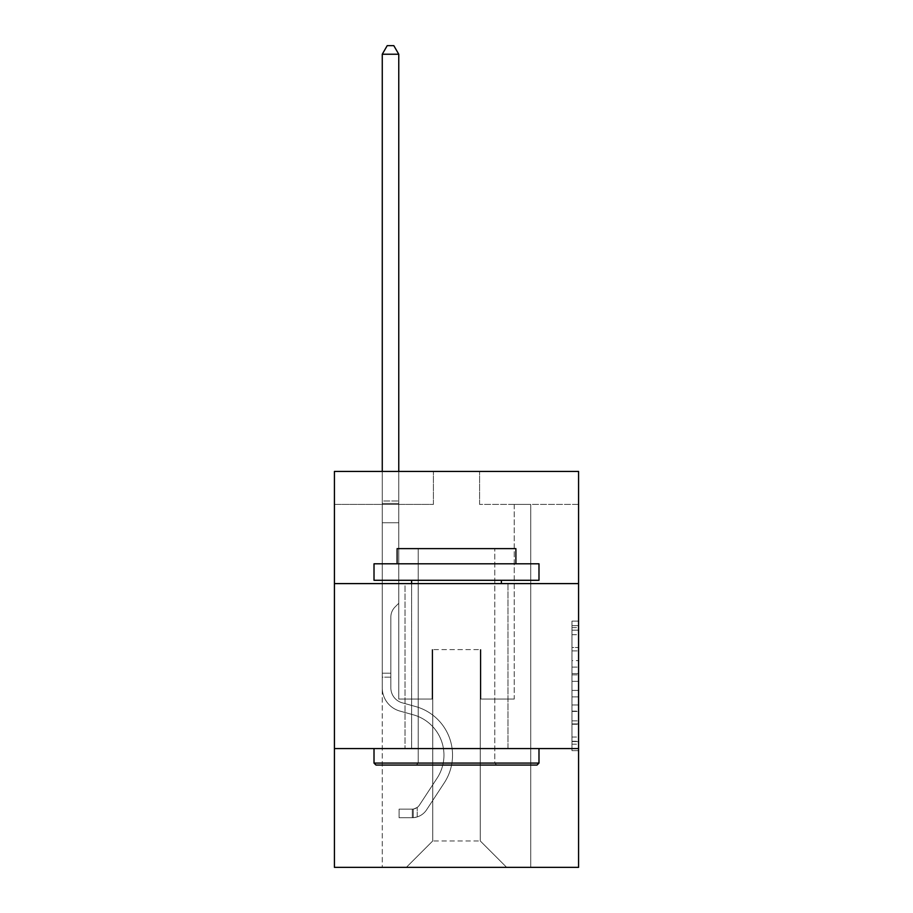 <?xml version="1.0" encoding="UTF-8"?>
<svg xmlns="http://www.w3.org/2000/svg" width="913" height="913" viewBox="0 0 913 913"><rect width="100%" height="100%" fill="white"/><g stroke="black" fill="none" stroke-linecap="round" stroke-linejoin="round"><path stroke-width="0.68" stroke-dasharray="4.57 3.42" d="M571.983 660.613L571.983 681.349L578.58 681.349L578.58 744.175L578.58 627.585L578.58 681.349L571.983 681.349L571.983 625.645L571.983 750.657L571.983 621.102L571.983 741.584L578.58 741.584L571.983 741.584L578.58 741.584L571.983 741.584L571.983 720.859L571.983 750.657L578.58 750.657L578.58 621.102L578.58 741.265L578.58 690.411L571.983 690.411L578.58 690.411L578.58 720.859L578.58 630.175L571.983 630.175L578.58 630.175L578.58 750.657L578.58 627.585L578.58 750.657L571.983 750.657L571.983 621.102L578.58 621.102L578.58 627.585L578.58 621.102L578.58 627.585L578.58 621.102L578.58 625.645L578.58 621.102L571.983 621.102L571.983 630.175L578.58 630.175L571.983 630.175L571.983 660.613L578.58 660.613M507.97 583.601L507.97 748.569L405.03 748.569L507.97 748.569L405.03 748.569L507.97 748.569L507.97 583.601L405.03 583.601L405.03 748.569L405.03 583.601L507.97 583.601M578.58 673.577L578.58 667.095L578.58 673.577L571.983 673.577L571.983 647.5L571.983 724.26L571.983 704.984L578.58 704.984L571.983 704.984L571.983 750.657L578.58 750.657L571.983 750.657L578.58 750.657L571.983 750.657L571.983 621.102L578.58 621.102L571.983 621.102L578.58 621.102L571.983 621.102L571.983 673.577L578.58 673.577M578.58 748.569L578.58 867.35L334.42 867.35L334.42 748.569L578.58 748.569L578.58 471.416L479.599 471.416L578.58 471.416L578.58 504.41L578.58 471.416L334.42 471.416L433.401 471.416L334.42 471.416L334.42 504.41L433.401 504.41L334.42 504.41L334.42 471.416L334.42 583.601L578.58 583.601L334.42 583.601L334.42 748.569L578.58 748.569L334.42 748.569M382.262 867.35L530.738 867.35L530.738 504.41L514.236 504.41L530.738 504.41L514.236 504.41L530.738 504.41L514.236 504.41L530.738 504.41L514.236 504.41L530.738 504.41L514.236 504.41L530.738 504.41L514.236 504.41L530.738 504.41L514.236 504.41L530.738 504.41L514.236 504.41L530.738 504.41L530.738 867.35L530.738 504.41L530.738 867.35L530.738 504.41L530.738 867.35L530.738 504.41L530.738 867.35L530.738 504.41L530.738 867.35L530.738 504.41L530.738 867.35L530.738 504.41L530.738 867.35L530.738 504.41L530.738 867.35L382.262 867.35L406.353 867.35L382.262 867.35L406.353 867.35L382.262 867.35L406.353 867.35L382.262 867.35L406.353 867.35L382.262 867.35L406.353 867.35L382.262 867.35L406.353 867.35L382.262 867.35L406.353 867.35L382.262 867.35L382.262 504.41L398.764 504.41L382.262 504.41L398.764 504.41L382.262 504.41L398.764 504.41L382.262 504.41L398.764 504.41L382.262 504.41L398.764 504.41L382.262 504.41L398.764 504.41L382.262 504.41L398.764 504.41L382.262 504.41L398.764 504.41L382.262 504.41L382.262 867.35M578.58 504.41L479.599 504.41L578.58 504.41M432.739 840.953L432.739 649.588L432.739 840.953L432.739 649.588L480.261 649.588L480.261 840.953L432.739 840.953L406.353 867.35L432.739 840.953L432.739 649.588L432.739 840.953L432.739 649.588L432.089 649.588L432.089 699.073L398.764 699.073L398.764 504.41L398.764 699.073L398.764 504.41L398.764 699.073L398.764 504.41L398.764 699.073L398.764 504.41L398.764 699.073L398.764 504.41L398.764 699.073L398.764 504.41L398.764 699.073L398.764 504.41L398.764 699.073L398.764 504.41L398.764 699.073L432.089 699.073L398.764 699.073L432.089 699.073L398.764 699.073L432.089 699.073L398.764 699.073L432.089 699.073L398.764 699.073L432.089 699.073L398.764 699.073L432.089 699.073L398.764 699.073L432.089 699.073L398.764 699.073L432.089 699.073L432.089 649.588L432.089 699.073L432.089 649.588L432.089 699.073L432.089 649.588L432.089 699.073L432.089 649.588L432.089 699.073L432.089 649.588L432.089 699.073L432.089 649.588L432.089 699.073L432.089 649.588L432.089 699.073L432.089 649.588L432.739 649.588L432.089 649.588L432.739 649.588L432.089 649.588L432.739 649.588L432.089 649.588L432.739 649.588L432.089 649.588L432.739 649.588L432.089 649.588L432.739 649.588L432.089 649.588L432.739 649.588L432.089 649.588L432.739 649.588L432.739 840.953L406.353 867.35L432.739 840.953L432.739 649.588L432.739 840.953L406.353 867.35L432.739 840.953L432.739 649.588L432.739 840.953L406.353 867.35L432.739 840.953L432.739 649.588L432.739 840.953L406.353 867.35L432.739 840.953L432.739 649.588L432.739 840.953L406.353 867.35L432.739 840.953L432.739 649.588L432.739 840.953L406.353 867.35L432.739 840.953L406.353 867.35L432.739 840.953L480.261 840.953L480.261 649.588L480.261 840.953L506.647 867.35L480.261 840.953L480.261 649.588L480.261 840.953L506.647 867.35L480.261 840.953L480.261 649.588L480.261 840.953L506.647 867.35L480.261 840.953L480.261 649.588L480.261 840.953L506.647 867.35L480.261 840.953L480.261 649.588L480.261 840.953L506.647 867.35L480.261 840.953L480.261 649.588L480.261 840.953L506.647 867.35L480.261 840.953L480.261 649.588L480.261 840.953L506.647 867.35L480.261 840.953L480.261 649.588L480.261 840.953L506.647 867.35L480.261 840.953L480.261 649.588L432.739 649.588L432.739 840.953L406.353 867.35L432.739 840.953M480.911 649.588L480.261 649.588L480.911 649.588L480.261 649.588L480.911 649.588L480.261 649.588L480.911 649.588L480.261 649.588L480.911 649.588L480.261 649.588L480.911 649.588L480.261 649.588L480.911 649.588L480.261 649.588L480.911 649.588L480.261 649.588L480.911 649.588L480.911 699.073L480.911 649.588M506.647 867.35L480.261 840.953L506.647 867.35M479.599 504.41L479.599 471.416L479.599 504.41M433.401 504.41L433.401 471.416L433.401 504.41M514.236 504.41L514.236 699.073L480.911 699.073L514.236 699.073L480.911 699.073L514.236 699.073L480.911 699.073L514.236 699.073L480.911 699.073L514.236 699.073L480.911 699.073L514.236 699.073L480.911 699.073L514.236 699.073L480.911 699.073L514.236 699.073L480.911 699.073L514.236 699.073L514.236 504.41M578.58 583.601L334.42 583.601M571.983 681.349L578.58 681.349L571.983 681.349M571.983 625.645L571.983 621.102L571.983 625.645L578.58 625.645L571.983 625.645M571.983 723.929L571.983 696.893L571.983 723.929L578.58 723.929L571.983 723.929M571.983 696.893L571.983 690.411L578.58 690.411L571.983 690.411L571.983 696.893L578.58 696.893L571.983 696.893M571.983 647.5L571.983 630.175L571.983 647.5L578.58 647.5L571.983 647.5M571.983 621.102L578.58 621.102L571.983 621.102L571.983 627.585L571.983 621.102L578.58 621.102M571.983 750.657L578.58 750.657L571.983 750.657L571.983 744.175L571.983 750.657M382.262 677.172L382.262 54.232L382.262 522.75L382.262 54.232L398.764 54.232L398.764 500.975L398.764 54.232L382.262 54.232L387.215 45.65L393.811 45.65L387.215 45.65L382.262 54.232L382.262 522.75L382.262 54.232L398.764 54.232L393.811 45.65L398.764 54.232L398.764 522.75L382.262 522.75L382.262 54.232L387.215 45.65L393.811 45.65L387.215 45.65L382.262 54.232L382.262 522.75L398.764 522.75L398.764 603.265L395.044 606.985A14.334 14.334 0 0 0 390.844 617.12A14.334 14.334 0 0 1 395.044 606.985L398.764 603.265L398.764 54.232L382.262 54.232L398.764 54.232L393.811 45.65L398.764 54.232L398.764 522.75L382.262 522.75L382.262 687.866A24.092 24.092 0 0 0 399.883 711.067A24.092 24.092 0 0 1 382.262 687.866L382.262 522.75L398.764 522.75L398.764 603.265L395.044 606.985A14.334 14.334 0 0 0 390.844 617.12A14.334 14.334 0 0 1 395.044 606.985L398.764 603.265L398.764 54.232L382.262 54.232L387.215 45.65L393.811 45.65L387.215 45.65L382.262 54.232L382.262 500.975L382.262 54.232L398.764 54.232L393.811 45.65L398.764 54.232L398.764 522.75L382.262 522.75L382.262 687.866A24.092 24.092 0 0 0 399.883 711.067A24.092 24.092 0 0 1 382.262 687.866L382.262 522.75L398.764 522.75L398.764 603.265L395.044 606.985A14.334 14.334 0 0 0 390.844 617.12A14.334 14.334 0 0 1 395.044 606.985L398.764 603.265L398.764 54.232L382.262 54.232L387.215 45.65L393.811 45.65L387.215 45.65L382.262 54.232L382.262 503.44L382.262 54.232L398.764 54.232L393.811 45.65L398.764 54.232L398.764 522.75L382.262 522.75L382.262 687.866A24.092 24.092 0 0 0 399.883 711.067A24.092 24.092 0 0 1 382.262 687.866L382.262 522.75L398.764 522.75L398.764 603.265L395.044 606.985A14.334 14.334 0 0 0 390.844 617.12A14.334 14.334 0 0 1 395.044 606.985L398.764 603.265L398.764 54.232L382.262 54.232L387.215 45.65L393.811 45.65L387.215 45.65L382.262 54.232L382.262 687.866A24.092 24.092 0 0 0 399.883 711.067L413.304 714.811L399.883 711.067A24.092 24.092 0 0 1 382.262 687.866L382.262 522.75L398.764 522.75L398.764 603.265L395.044 606.985A14.334 14.334 0 0 0 390.844 617.12A14.334 14.334 0 0 1 395.044 606.985L398.764 603.265L398.764 522.75L382.262 522.75L382.262 687.866A24.092 24.092 0 0 0 399.883 711.067A24.092 24.092 0 0 1 382.262 687.866L382.262 522.75L398.764 522.75L398.764 503.44L398.764 603.265L395.044 606.985A14.334 14.334 0 0 0 390.844 617.12A14.334 14.334 0 0 1 395.044 606.985L398.764 603.265L398.764 522.75L382.262 522.75L382.262 687.866A24.092 24.092 0 0 0 399.883 711.067A24.092 24.092 0 0 1 382.262 687.866L382.262 522.75L398.764 522.75L398.764 500.975L398.764 603.265L395.044 606.985A14.334 14.334 0 0 0 390.844 617.12A14.334 14.334 0 0 1 395.044 606.985L398.764 603.265L398.764 522.75L382.262 522.75L382.262 687.866A24.092 24.092 0 0 0 399.883 711.067L413.304 714.811L399.883 711.067A24.092 24.092 0 0 1 382.262 687.866L382.262 522.75L398.764 522.75L398.764 54.232L393.811 45.65L398.764 54.232L398.764 603.265L395.044 606.985A14.334 14.334 0 0 0 390.844 617.12A14.334 14.334 0 0 1 395.044 606.985L398.764 603.265L398.764 522.75L382.262 522.75L382.262 687.866L382.262 677.172L390.844 677.172L390.844 673.212L382.262 673.212L390.844 673.212L390.844 687.866L390.844 617.12L390.844 687.866A15.51 15.51 0 0 0 402.188 702.805A15.51 15.51 0 0 1 390.844 687.866L390.844 617.12L390.844 687.866L390.844 673.212L382.262 673.212L390.844 673.212L390.844 687.866A15.51 15.51 0 0 0 402.188 702.805A15.51 15.51 0 0 1 390.844 687.866L390.844 617.12L390.844 687.866A15.51 15.51 0 0 0 402.188 702.805A15.51 15.51 0 0 1 390.844 687.866L390.844 617.12L390.844 687.866L390.844 673.212L382.262 673.212L390.844 673.212L390.844 687.866A15.51 15.51 0 0 0 402.188 702.805L415.609 706.548L402.188 702.805A15.51 15.51 0 0 1 390.844 687.866L390.844 617.12L390.844 687.866A15.51 15.51 0 0 0 402.188 702.805A15.51 15.51 0 0 1 390.844 687.866L390.844 617.12L390.844 687.866L390.844 673.212L382.262 673.212L390.844 673.212L390.844 687.866A15.51 15.51 0 0 0 402.188 702.805A15.51 15.51 0 0 1 390.844 687.866L390.844 617.12L390.844 687.866A15.51 15.51 0 0 0 402.188 702.805L415.609 706.548L402.188 702.805A15.51 15.51 0 0 1 390.844 687.866L390.844 617.12L390.844 687.866L390.844 677.172L382.262 677.172M412.288 817.728A17.484 17.484 0 0 0 426.576 809.831L444.266 782.863A50.477 50.477 0 0 0 415.609 706.548L402.188 702.805A15.51 15.51 0 0 1 390.844 687.866A15.51 15.51 0 0 0 402.188 702.805A15.51 15.51 0 0 1 390.844 687.866A15.51 15.51 0 0 0 402.188 702.805L415.609 706.548A50.477 50.477 0 0 1 444.266 782.863A50.477 50.477 0 0 0 415.609 706.548L402.188 702.805A15.51 15.51 0 0 1 390.844 687.866A15.51 15.51 0 0 0 402.188 702.805L415.609 706.548L402.188 702.805A15.51 15.51 0 0 1 390.844 687.866A15.51 15.51 0 0 0 402.188 702.805A15.51 15.51 0 0 1 390.844 687.866A15.51 15.51 0 0 0 402.188 702.805L415.609 706.548L402.188 702.805A15.51 15.51 0 0 1 390.844 687.866A15.51 15.51 0 0 0 402.188 702.805L415.609 706.548A50.477 50.477 0 0 1 444.266 782.863A50.477 50.477 0 0 0 415.609 706.548L402.188 702.805A15.51 15.51 0 0 1 390.844 687.866A15.51 15.51 0 0 0 402.188 702.805A15.51 15.51 0 0 1 390.844 687.866A15.51 15.51 0 0 0 402.188 702.805L415.609 706.548L402.188 702.805A15.51 15.51 0 0 1 390.844 687.866A15.51 15.51 0 0 0 402.188 702.805L415.609 706.548A50.477 50.477 0 0 1 444.266 782.863L426.576 809.831L444.266 782.863A50.477 50.477 0 0 0 415.609 706.548L402.188 702.805L415.609 706.548A50.477 50.477 0 0 1 444.266 782.863A50.477 50.477 0 0 0 415.609 706.548L402.188 702.805L415.609 706.548A50.477 50.477 0 0 1 444.266 782.863A50.477 50.477 0 0 0 415.609 706.548L402.188 702.805L415.609 706.548A50.477 50.477 0 0 1 444.266 782.863L426.576 809.831L444.266 782.863A50.477 50.477 0 0 0 415.609 706.548L402.188 702.805L415.609 706.548A50.477 50.477 0 0 1 444.266 782.863A50.477 50.477 0 0 0 415.609 706.548L402.188 702.805L415.609 706.548A50.477 50.477 0 0 1 444.266 782.863A50.477 50.477 0 0 0 415.609 706.548A50.477 50.477 0 0 1 444.266 782.863L426.576 809.831A17.484 17.484 0 0 1 417.241 816.907A17.484 17.484 0 0 0 426.576 809.831L444.266 782.863A50.477 50.477 0 0 0 415.609 706.548A50.477 50.477 0 0 1 444.266 782.863L426.576 809.831L444.266 782.863A50.477 50.477 0 0 0 415.609 706.548A50.477 50.477 0 0 1 444.266 782.863A50.477 50.477 0 0 0 415.609 706.548A50.477 50.477 0 0 1 444.266 782.863L426.576 809.831L444.266 782.863A50.477 50.477 0 0 0 415.609 706.548A50.477 50.477 0 0 1 444.266 782.863L426.576 809.831A17.484 17.484 0 0 1 417.241 816.907C412.151 817.991 412.151 817.991 417.241 816.907C412.151 817.991 412.151 817.991 417.241 816.907A17.484 17.484 0 0 0 426.576 809.831L444.266 782.863A50.477 50.477 0 0 0 415.609 706.548A50.477 50.477 0 0 1 444.266 782.863A50.477 50.477 0 0 0 415.609 706.548A50.477 50.477 0 0 1 444.266 782.863L426.576 809.831L444.266 782.863A50.477 50.477 0 0 0 415.609 706.548A50.477 50.477 0 0 1 444.266 782.863L426.576 809.831A17.484 17.484 0 0 1 417.241 816.907C412.151 817.991 412.151 817.991 417.241 816.907C412.151 817.991 412.151 817.991 417.241 816.907A17.484 17.484 0 0 0 426.576 809.831L444.266 782.863L426.576 809.831A17.484 17.484 0 0 1 417.241 816.907C412.151 817.991 412.151 817.991 417.241 816.907C412.151 817.991 412.151 817.991 417.241 816.907A17.484 17.484 0 0 0 426.576 809.831L444.266 782.863L426.576 809.831A17.484 17.484 0 0 1 417.241 816.907C412.151 817.991 412.151 817.991 417.241 816.907C412.151 817.991 412.151 817.991 417.241 816.907A17.484 17.484 0 0 0 426.576 809.831L444.266 782.863L426.576 809.831A17.484 17.484 0 0 1 417.241 816.907C412.151 817.991 412.151 817.991 417.241 816.907C412.151 817.991 412.151 817.991 417.241 816.907A17.484 17.484 0 0 0 426.576 809.831L444.266 782.863L426.576 809.831A17.484 17.484 0 0 1 417.241 816.907C412.151 817.991 412.151 817.991 417.241 816.907C412.151 817.991 412.151 817.991 417.241 816.907A17.484 17.484 0 0 0 426.576 809.831L444.266 782.863L426.576 809.831A17.484 17.484 0 0 1 417.241 816.907C412.151 817.991 412.151 817.991 417.241 816.907C412.151 817.991 412.151 817.991 417.241 816.907A17.484 17.484 0 0 0 426.576 809.831A17.484 17.484 0 0 1 412.288 817.728L412.288 809.146A8.913 8.913 0 0 0 419.409 805.129L437.099 778.161A41.907 41.907 0 0 0 413.304 714.811A41.907 41.907 0 0 1 437.099 778.161A41.907 41.907 0 0 0 413.304 714.811L399.883 711.067A24.092 24.092 0 0 1 382.262 687.866A24.092 24.092 0 0 0 399.883 711.067A24.092 24.092 0 0 1 382.262 687.866A24.092 24.092 0 0 0 399.883 711.067L413.304 714.811L399.883 711.067A24.092 24.092 0 0 1 382.262 687.866A24.092 24.092 0 0 0 399.883 711.067L413.304 714.811L399.883 711.067A24.092 24.092 0 0 1 382.262 687.866A24.092 24.092 0 0 0 399.883 711.067A24.092 24.092 0 0 1 382.262 687.866A24.092 24.092 0 0 0 399.883 711.067L413.304 714.811A41.907 41.907 0 0 1 437.099 778.161A41.907 41.907 0 0 0 413.304 714.811L399.883 711.067A24.092 24.092 0 0 1 382.262 687.866A24.092 24.092 0 0 0 399.883 711.067L413.304 714.811L399.883 711.067A24.092 24.092 0 0 1 382.262 687.866A24.092 24.092 0 0 0 399.883 711.067A24.092 24.092 0 0 1 382.262 687.866A24.092 24.092 0 0 0 399.883 711.067L413.304 714.811L399.883 711.067A24.092 24.092 0 0 1 382.262 687.866A24.092 24.092 0 0 0 399.883 711.067L413.304 714.811A41.907 41.907 0 0 1 437.099 778.161L419.409 805.129L437.099 778.161A41.907 41.907 0 0 0 413.304 714.811L399.883 711.067L413.304 714.811A41.907 41.907 0 0 1 437.099 778.161A41.907 41.907 0 0 0 413.304 714.811L399.883 711.067L413.304 714.811A41.907 41.907 0 0 1 437.099 778.161A41.907 41.907 0 0 0 413.304 714.811L399.883 711.067L413.304 714.811A41.907 41.907 0 0 1 437.099 778.161L419.409 805.129L437.099 778.161A41.907 41.907 0 0 0 413.304 714.811L399.883 711.067L413.304 714.811A41.907 41.907 0 0 1 437.099 778.161A41.907 41.907 0 0 0 413.304 714.811L399.883 711.067L413.304 714.811A41.907 41.907 0 0 1 437.099 778.161A41.907 41.907 0 0 0 413.304 714.811A41.907 41.907 0 0 1 437.099 778.161L419.409 805.129A8.913 8.913 0 0 1 417.241 807.412C412.242 809.717 412.242 809.717 417.241 807.412C412.242 809.717 412.242 809.717 417.241 807.412A8.913 8.913 0 0 0 419.409 805.129L437.099 778.161A41.907 41.907 0 0 0 413.304 714.811A41.907 41.907 0 0 1 437.099 778.161L419.409 805.129L437.099 778.161A41.907 41.907 0 0 0 413.304 714.811A41.907 41.907 0 0 1 437.099 778.161A41.907 41.907 0 0 0 413.304 714.811A41.907 41.907 0 0 1 437.099 778.161L419.409 805.129L437.099 778.161A41.907 41.907 0 0 0 413.304 714.811A41.907 41.907 0 0 1 437.099 778.161L419.409 805.129A8.913 8.913 0 0 1 417.241 807.412C412.242 809.717 412.242 809.717 417.241 807.412C412.242 809.717 412.242 809.717 417.241 807.412A8.913 8.913 0 0 0 419.409 805.129L437.099 778.161A41.907 41.907 0 0 0 413.304 714.811A41.907 41.907 0 0 1 437.099 778.161A41.907 41.907 0 0 0 413.304 714.811A41.907 41.907 0 0 1 437.099 778.161L419.409 805.129L437.099 778.161A41.907 41.907 0 0 0 413.304 714.811A41.907 41.907 0 0 1 437.099 778.161L419.409 805.129A8.913 8.913 0 0 1 417.241 807.412C412.242 809.717 412.242 809.717 417.241 807.412C412.242 809.717 412.242 809.717 417.241 807.412A8.913 8.913 0 0 0 419.409 805.129L437.099 778.161L419.409 805.129A8.913 8.913 0 0 1 417.241 807.412C412.242 809.717 412.242 809.717 417.241 807.412C412.242 809.717 412.242 809.717 417.241 807.412A8.913 8.913 0 0 0 419.409 805.129L437.099 778.161L419.409 805.129A8.913 8.913 0 0 1 417.241 807.412C412.242 809.717 412.242 809.717 417.241 807.412C412.242 809.717 412.242 809.717 417.241 807.412A8.913 8.913 0 0 0 419.409 805.129L437.099 778.161L419.409 805.129A8.913 8.913 0 0 1 417.241 807.412C412.242 809.717 412.242 809.717 417.241 807.412C412.242 809.717 412.242 809.717 417.241 807.412A8.913 8.913 0 0 0 419.409 805.129L437.099 778.161L419.409 805.129A8.913 8.913 0 0 1 417.241 807.412C412.242 809.717 412.242 809.717 417.241 807.412C412.242 809.717 412.242 809.717 417.241 807.412A8.913 8.913 0 0 0 419.409 805.129L437.099 778.161L419.409 805.129A8.913 8.913 0 0 1 417.241 807.412C412.242 809.717 412.242 809.717 417.241 807.412C412.242 809.717 412.242 809.717 417.241 807.412A8.913 8.913 0 0 0 419.409 805.129A8.913 8.913 0 0 1 412.288 809.146L412.288 817.728L399.084 817.728L412.288 817.728A17.484 17.484 0 0 0 426.576 809.831A17.484 17.484 0 0 1 412.288 817.728L412.288 809.146L399.084 809.146L412.288 809.146A8.913 8.913 0 0 0 419.409 805.129A8.913 8.913 0 0 1 412.288 809.146L412.288 817.728L399.084 817.728L399.084 809.146L399.084 817.728L412.288 817.728A17.484 17.484 0 0 0 426.576 809.831A17.484 17.484 0 0 1 412.288 817.728L412.288 809.146L399.084 809.146L412.288 809.146A8.913 8.913 0 0 0 419.409 805.129A8.913 8.913 0 0 1 412.288 809.146L412.288 817.728L399.084 817.728L399.084 809.146L399.084 817.728L412.288 817.728A17.484 17.484 0 0 0 426.576 809.831A17.484 17.484 0 0 1 412.288 817.728L412.288 809.146L399.084 809.146L412.288 809.146A8.913 8.913 0 0 0 419.409 805.129A8.913 8.913 0 0 1 412.288 809.146L412.288 817.728L399.084 817.728L399.084 809.146L399.084 817.728L412.288 817.728A17.484 17.484 0 0 0 426.576 809.831A17.484 17.484 0 0 1 412.288 817.728L412.288 809.146L399.084 809.146L412.288 809.146A8.913 8.913 0 0 0 419.409 805.129A8.913 8.913 0 0 1 412.288 809.146L412.288 817.728L399.084 817.728L399.084 809.146L399.084 817.728L412.288 817.728A17.484 17.484 0 0 0 426.576 809.831A17.484 17.484 0 0 1 412.288 817.728L412.288 809.146L399.084 809.146L412.288 809.146A8.913 8.913 0 0 0 419.409 805.129A8.913 8.913 0 0 1 412.288 809.146L412.288 817.728L399.084 817.728L399.084 809.146L399.084 817.728L412.288 817.728A17.484 17.484 0 0 0 426.576 809.831A17.484 17.484 0 0 1 412.288 817.728L412.288 809.146L399.084 809.146L412.288 809.146A8.913 8.913 0 0 0 419.409 805.129A8.913 8.913 0 0 1 412.288 809.146L412.288 817.728L399.084 817.728L399.084 809.146L399.084 817.728L412.288 817.728A17.484 17.484 0 0 0 426.576 809.831A17.484 17.484 0 0 1 412.288 817.728L412.288 809.146L399.084 809.146L412.288 809.146A8.913 8.913 0 0 0 419.409 805.129A8.913 8.913 0 0 1 412.288 809.146L412.288 817.728L399.084 817.728L399.084 809.146L399.084 817.728L412.288 817.728M375.996 765.071L537.004 765.071L538.99 763.085L374.01 763.085L538.99 763.085L374.01 763.085L375.996 765.071L537.004 765.071L375.996 765.071M418.222 763.085L416.248 765.071L496.752 765.071L416.248 765.071L496.752 765.071L416.248 765.071L418.222 763.085L418.222 548.622L494.778 548.622L418.222 548.622L494.778 548.622L418.222 548.622L418.222 763.085L494.778 763.085L496.752 765.071L494.778 763.085L418.222 763.085L494.778 763.085L494.778 548.622L494.778 763.085L418.222 763.085M538.99 563.8L374.01 563.8L374.01 580.291L538.99 580.291L374.01 580.291L538.99 580.291L538.99 563.8L374.01 563.8L538.99 563.8M397.109 563.8L515.891 563.8L515.891 548.622L397.109 548.622L515.891 548.622L397.109 548.622L397.109 563.8L515.891 563.8M374.01 748.569L538.99 748.569L374.01 748.569L538.99 748.569L374.01 748.569L374.01 763.085M538.99 748.569L538.99 763.085M411.626 580.291L501.374 580.291L411.626 580.291L501.374 580.291L411.626 580.291L411.626 748.569L501.374 748.569L411.626 748.569L501.374 748.569L411.626 748.569L411.626 583.601M501.374 580.291L501.374 583.601M382.262 471.416L382.262 54.232L398.764 54.232L382.262 54.232L387.215 45.65L393.811 45.65L387.215 45.65L382.262 54.232L382.262 500.975L382.262 54.232L398.764 54.232L393.811 45.65L398.764 54.232L398.764 500.975L398.764 54.232L382.262 54.232L387.215 45.65L393.811 45.65L387.215 45.65L382.262 54.232L398.764 54.232L393.811 45.65L398.764 54.232L398.764 471.416M399.084 809.146L411.957 809.146L399.084 809.146L399.084 817.728L399.084 809.146M382.262 500.975L382.262 503.44L382.262 500.975L398.764 500.975L382.262 500.975M417.241 816.907C412.151 817.991 412.151 817.991 417.241 816.907C412.151 817.991 412.151 817.991 417.241 816.907L417.241 807.412L417.241 816.907M398.764 54.232L393.811 45.65L387.215 45.65L382.262 54.232M571.983 720.859L578.58 720.859L571.983 720.859M571.983 711.136L578.58 711.136M571.983 650.901L578.58 650.901L571.983 650.901M571.983 627.585L578.58 627.585M571.983 744.175L578.58 744.175M571.983 737.053L578.58 737.053M571.983 634.706L578.58 634.706M571.983 674.867L578.58 674.867L571.983 674.867M571.983 711.467L578.58 711.467L571.983 711.467M571.983 724.26L578.58 724.26L571.983 724.26M571.983 667.095L578.58 667.095L571.983 667.095M382.262 503.44L398.764 503.44L382.262 503.44M571.983 741.265L578.58 741.265M571.983 741.584L578.58 741.584M571.983 630.175L578.58 630.175M413.281 809.044L413.281 817.671L413.281 809.044"/><path stroke-width="1.37" d="M578.58 583.601L578.58 471.416L334.42 471.416L334.42 583.601L578.58 583.601L578.58 867.35L334.42 867.35L334.42 583.601M578.58 748.569L334.42 748.569M375.996 765.071L374.01 763.085L538.99 763.085L537.004 765.071L375.996 765.071M538.99 563.8L538.99 580.291L374.01 580.291L374.01 563.8L538.99 563.8M397.109 563.8L397.109 548.622L515.891 548.622L515.891 563.8M538.99 748.569L538.99 763.085M374.01 748.569L374.01 763.085M501.374 580.291L501.374 583.601M411.626 580.291L411.626 583.601M398.764 471.416L398.764 54.232L382.262 54.232L382.262 471.416M382.262 54.232L387.215 45.65L393.811 45.65L398.764 54.232"/></g></svg>
